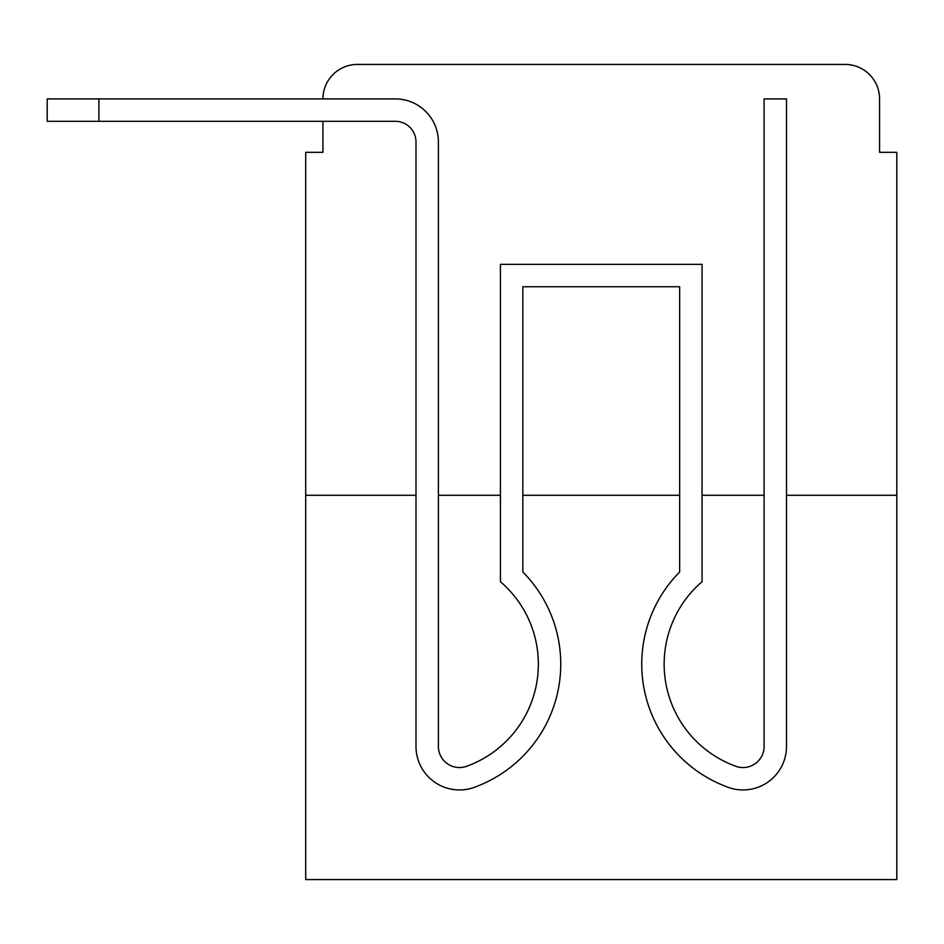<?xml version="1.0" encoding="UTF-8"?>
<svg xmlns="http://www.w3.org/2000/svg" width="944" height="944" viewBox="0 0 944 944"><rect width="100%" height="100%" fill="white"/><g stroke="black" fill="none" stroke-linecap="round" stroke-linejoin="round"><path stroke-width="1.42" d="M322.931 152.326L322.931 121.304L322.931 152.326L305.703 152.326L305.703 879.572L896.8 879.572L896.8 152.326L879.572 152.326L879.572 98.896A34.468 34.468 0 0 0 845.104 64.428L357.398 64.428A34.468 34.468 0 0 0 322.931 98.896M896.8 495.27L786.505 495.27L786.505 746.444A43.518 43.518 0 0 1 727.057 786.93L724.756 786.022A130.968 130.968 0 0 1 679.656 571.993L679.656 286.74L522.834 286.74L522.834 571.993A130.968 130.968 0 0 1 477.747 786.022L475.446 786.93A43.518 43.518 0 0 1 415.997 746.444L415.997 141.978A20.685 20.685 0 0 0 395.312 121.304L47.2 121.304L47.2 98.896L150.603 98.896M764.109 495.27L702.065 495.27M679.656 495.27L522.834 495.27M500.438 495.27L438.394 495.27M415.997 495.27L415.997 746.444L415.997 495.27L305.703 495.27M357.398 64.428L466.832 64.428M735.671 64.428L845.104 64.428M879.572 152.326L879.572 98.896M467.233 766.08A21.11 21.11 0 0 1 438.394 746.444A21.11 21.11 0 0 0 467.233 766.08A21.11 21.11 0 0 1 438.394 746.444A21.11 21.11 0 0 0 467.233 766.08A21.11 21.11 0 0 1 438.394 746.444A21.11 21.11 0 0 0 467.233 766.08A21.11 21.11 0 0 1 438.394 746.444A21.11 21.11 0 0 0 467.233 766.08A21.11 21.11 0 0 1 438.394 746.444A21.11 21.11 0 0 0 467.233 766.08A21.11 21.11 0 0 1 438.394 746.444A21.11 21.11 0 0 0 467.233 766.08A21.11 21.11 0 0 1 438.394 746.444A21.11 21.11 0 0 0 467.233 766.08A21.11 21.11 0 0 1 438.394 746.444A21.11 21.11 0 0 0 467.233 766.08A21.11 21.11 0 0 1 438.394 746.444A21.11 21.11 0 0 0 467.233 766.08A21.11 21.11 0 0 1 438.394 746.444A21.11 21.11 0 0 0 467.233 766.08A21.11 21.11 0 0 1 438.394 746.444A21.11 21.11 0 0 0 467.233 766.08A21.11 21.11 0 0 1 438.394 746.444A21.11 21.11 0 0 0 467.233 766.08A21.11 21.11 0 0 1 438.394 746.444A21.11 21.11 0 0 0 467.233 766.08A21.11 21.11 0 0 1 438.394 746.444A21.11 21.11 0 0 0 467.233 766.08A21.11 21.11 0 0 1 438.394 746.444A21.11 21.11 0 0 0 467.233 766.08L469.546 765.183A108.572 108.572 0 0 0 500.438 581.716L500.438 264.344L702.065 264.344L702.065 581.716A108.572 108.572 0 0 0 732.957 765.183L735.258 766.08A21.11 21.11 0 0 0 764.109 746.444A21.11 21.11 0 0 1 735.258 766.08A21.11 21.11 0 0 0 764.109 746.444A21.11 21.11 0 0 1 735.258 766.08A21.11 21.11 0 0 0 764.109 746.444A21.11 21.11 0 0 1 735.258 766.08A21.11 21.11 0 0 0 764.109 746.444A21.11 21.11 0 0 1 735.258 766.08A21.11 21.11 0 0 0 764.109 746.444A21.11 21.11 0 0 1 735.258 766.08A21.11 21.11 0 0 0 764.109 746.444A21.11 21.11 0 0 1 735.258 766.08A21.11 21.11 0 0 0 764.109 746.444A21.11 21.11 0 0 1 735.258 766.08A21.11 21.11 0 0 0 764.109 746.444A21.11 21.11 0 0 1 735.258 766.08A21.11 21.11 0 0 0 764.109 746.444A21.11 21.11 0 0 1 735.258 766.08A21.11 21.11 0 0 0 764.109 746.444A21.11 21.11 0 0 1 735.258 766.08A21.11 21.11 0 0 0 764.109 746.444A21.11 21.11 0 0 1 735.258 766.08A21.11 21.11 0 0 0 764.109 746.444A21.11 21.11 0 0 1 735.258 766.08A21.11 21.11 0 0 0 764.109 746.444A21.11 21.11 0 0 1 735.258 766.08A21.11 21.11 0 0 0 764.109 746.444A21.11 21.11 0 0 1 735.258 766.08A21.11 21.11 0 0 0 764.109 746.444A21.11 21.11 0 0 1 735.258 766.08M786.505 495.27L786.505 445.285M469.546 765.183A108.572 108.572 0 0 0 538.351 664.151A108.572 108.572 0 0 1 469.546 765.183A108.572 108.572 0 0 0 538.351 664.151A108.572 108.572 0 0 1 469.546 765.183A108.572 108.572 0 0 0 538.351 664.151A108.572 108.572 0 0 1 469.546 765.183A108.572 108.572 0 0 0 538.351 664.151A108.572 108.572 0 0 1 469.546 765.183A108.572 108.572 0 0 0 538.351 664.151A108.572 108.572 0 0 1 469.546 765.183A108.572 108.572 0 0 0 538.351 664.151A108.572 108.572 0 0 1 469.546 765.183A108.572 108.572 0 0 0 538.351 664.151A108.572 108.572 0 0 1 469.546 765.183M727.057 786.93L724.756 786.022A130.968 130.968 0 0 1 679.656 571.993A130.968 130.968 0 0 0 724.756 786.022L727.057 786.93L724.756 786.022A130.968 130.968 0 0 1 679.656 571.993A130.968 130.968 0 0 0 724.756 786.022L727.057 786.93L724.756 786.022A130.968 130.968 0 0 1 679.656 571.993A130.968 130.968 0 0 0 724.756 786.022L727.057 786.93L724.756 786.022A130.968 130.968 0 0 1 679.656 571.993A130.968 130.968 0 0 0 724.756 786.022L727.057 786.93L724.756 786.022A130.968 130.968 0 0 1 679.656 571.993A130.968 130.968 0 0 0 724.756 786.022L727.057 786.93L724.756 786.022A130.968 130.968 0 0 1 679.656 571.993A130.968 130.968 0 0 0 724.756 786.022L727.057 786.93L724.756 786.022A130.968 130.968 0 0 1 679.656 571.993L679.656 286.74L522.834 286.74L679.656 286.74L522.834 286.74L679.656 286.74L522.834 286.74L679.656 286.74L522.834 286.74L679.656 286.74L522.834 286.74L679.656 286.74L522.834 286.74L679.656 286.74L679.656 445.285M702.065 581.716A108.572 108.572 0 0 0 732.957 765.183A108.572 108.572 0 0 1 702.065 581.716A108.572 108.572 0 0 0 732.957 765.183A108.572 108.572 0 0 1 702.065 581.716A108.572 108.572 0 0 0 732.957 765.183A108.572 108.572 0 0 1 702.065 581.716A108.572 108.572 0 0 0 732.957 765.183A108.572 108.572 0 0 1 702.065 581.716A108.572 108.572 0 0 0 732.957 765.183A108.572 108.572 0 0 1 702.065 581.716A108.572 108.572 0 0 0 732.957 765.183A108.572 108.572 0 0 1 702.065 581.716A108.572 108.572 0 0 0 732.957 765.183A108.572 108.572 0 0 1 702.065 581.716M415.997 445.285L415.997 746.444M98.896 121.304L98.896 98.896L395.312 98.896A43.082 43.082 0 0 1 438.394 141.978L438.394 746.444M415.997 141.978A20.685 20.685 0 0 0 395.312 121.304A20.685 20.685 0 0 1 415.997 141.978A20.685 20.685 0 0 0 395.312 121.304A20.685 20.685 0 0 1 415.997 141.978A20.685 20.685 0 0 0 395.312 121.304A20.685 20.685 0 0 1 415.997 141.978A20.685 20.685 0 0 0 395.312 121.304A20.685 20.685 0 0 1 415.997 141.978A20.685 20.685 0 0 0 395.312 121.304A20.685 20.685 0 0 1 415.997 141.978A20.685 20.685 0 0 0 395.312 121.304A20.685 20.685 0 0 1 415.997 141.978M475.446 786.93L477.747 786.022M522.834 571.993L522.834 445.285M724.756 786.022A130.968 130.968 0 0 1 679.656 571.993M764.109 746.444L764.109 98.896L786.505 98.896L786.505 746.444"/></g></svg>
